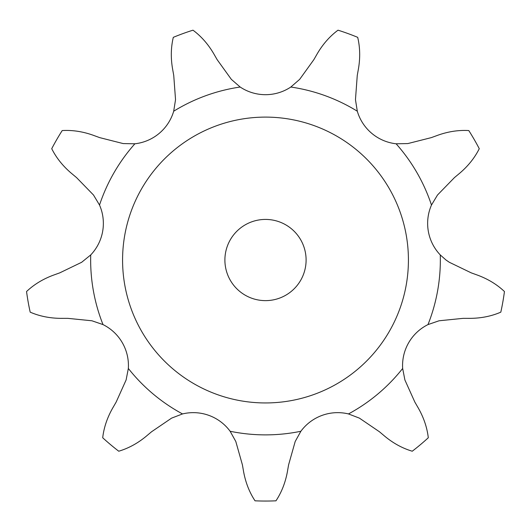 <?xml version="1.0" encoding="UTF-8"?>
<svg xmlns="http://www.w3.org/2000/svg" width="531" height="531" viewBox="0 0 531 531"><rect width="100%" height="100%" fill="white"/><g stroke="black" fill="none" stroke-linecap="round" stroke-linejoin="round"><path stroke-width="0.8" d="M192.985 30.181C201.143 36.234 208.033 44.04 213.654 53.585L217.146 59.658L231.337 79.358L240.171 87.031A45.726 45.726 0 0 0 290.829 87.031L299.663 79.358L313.854 59.658L317.346 53.585C322.967 44.04 329.857 36.234 338.015 30.181A241.014 241.014 0 0 1 357.695 37.343C360.051 47.226 360.317 57.633 358.485 68.559L357.257 75.455L355.465 99.669L357.303 111.218A45.726 45.726 0 0 0 396.106 143.782L407.801 143.582L431.338 137.615L437.916 135.213C448.356 131.509 458.651 129.962 468.793 130.566A241.014 241.014 0 0 1 479.267 148.7C474.721 157.787 468.229 165.931 459.806 173.126L454.43 177.613L437.498 195.016L431.477 205.046A45.726 45.726 0 0 0 440.272 254.933L446.027 260.031L449.359 262.294L471.229 272.854L477.807 275.237C488.188 279.12 497.069 284.55 504.45 291.532A241.014 241.014 0 0 1 500.813 312.155C491.487 316.191 481.285 318.255 470.207 318.354L463.205 318.341L439.051 320.784L427.986 324.594A45.726 45.726 0 0 0 402.657 368.468L404.887 379.95L414.85 402.093L418.362 408.153C423.818 417.791 427.13 427.661 428.298 437.756A241.014 241.014 0 0 1 412.255 451.217C402.518 448.317 393.371 443.339 384.829 436.29L379.473 431.783L359.394 418.123L348.475 413.934A45.726 45.726 0 0 0 300.871 431.265L295.196 441.493L288.592 464.857L287.39 471.754C285.373 482.652 281.563 492.337 275.967 500.819A241.014 241.014 0 0 1 255.033 500.819C249.437 492.337 245.627 482.652 243.61 471.754L242.408 464.857L235.804 441.493L230.129 431.265A45.726 45.726 0 0 0 182.525 413.934L171.606 418.123L151.527 431.783L146.171 436.29C137.629 443.339 128.482 448.317 118.745 451.217A241.014 241.014 0 0 1 102.702 437.756C103.87 427.661 107.182 417.791 112.638 408.153L116.15 402.093L126.112 379.95L128.343 368.468A45.726 45.726 0 0 0 103.014 324.594L91.949 320.784L67.795 318.341L60.793 318.354C49.715 318.255 39.513 316.191 30.187 312.155A241.014 241.014 0 0 1 26.55 291.532C33.931 284.55 42.812 279.12 53.193 275.237L59.771 272.854L81.641 262.294L90.728 254.933A45.726 45.726 0 0 0 99.523 205.046L93.502 195.016L76.57 177.613L71.194 173.126C62.771 165.931 56.279 157.787 51.733 148.7A241.014 241.014 0 0 1 62.207 130.566C72.349 129.962 82.644 131.509 93.084 135.213L99.662 137.615L123.199 143.582L134.894 143.782A45.726 45.726 0 0 0 173.697 111.218L175.535 99.669L173.743 75.455L172.515 68.559C170.683 57.633 170.949 47.226 173.305 37.343A241.014 241.014 0 0 1 192.985 30.181M408.419 260.031A142.919 142.919 0 0 0 194.041 136.255A142.919 142.919 0 0 0 194.041 383.8A142.919 142.919 0 0 0 408.419 260.031M306.102 260.031A40.602 40.602 0 0 0 245.196 224.865A40.602 40.602 0 0 0 245.196 295.19A40.602 40.602 0 0 0 306.102 260.031M240.171 87.031A174.845 174.845 0 0 0 173.697 111.218M357.303 111.218A174.845 174.845 0 0 0 290.829 87.031M431.477 205.046A174.845 174.845 0 0 0 396.106 143.782M427.986 324.594A174.845 174.845 0 0 0 440.272 254.933M348.475 413.934A174.845 174.845 0 0 0 402.657 368.468M230.129 431.265A174.845 174.845 0 0 0 300.871 431.265M128.343 368.468A174.845 174.845 0 0 0 182.525 413.934M90.728 254.933A174.845 174.845 0 0 0 103.014 324.594M134.894 143.782A174.845 174.845 0 0 0 99.523 205.046"/></g></svg>
